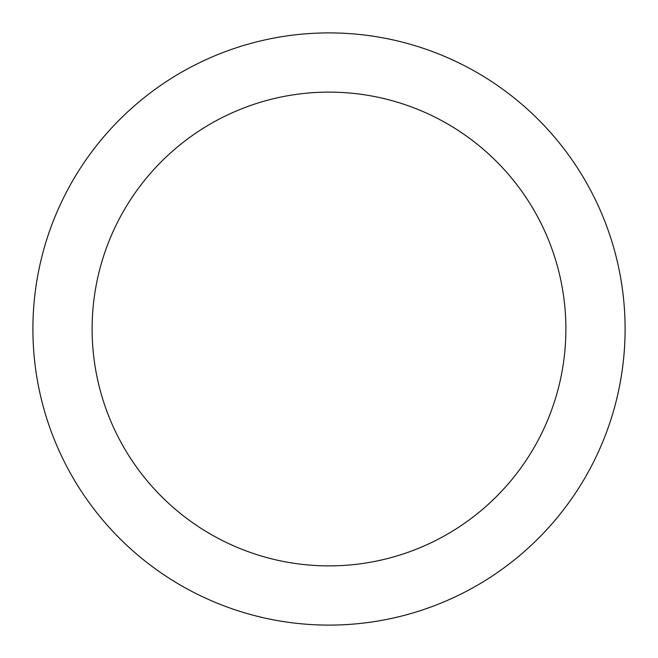 <?xml version="1.0" encoding="UTF-8"?>
<svg xmlns="http://www.w3.org/2000/svg" width="658" height="658" viewBox="0 0 658 658"><rect width="100%" height="100%" fill="white"/><g stroke="black" fill="none" stroke-linecap="round" stroke-linejoin="round"><path stroke-width="0.99" d="M329 32.9A296.1 296.1 0 0 1 585.431 477.05A296.1 296.1 0 0 1 72.569 477.05A296.1 296.1 0 0 1 329 32.9M329 92.12A236.88 236.88 0 0 1 534.148 447.44A236.88 236.88 0 0 1 123.852 447.44A236.88 236.88 0 0 1 329 92.12"/></g></svg>
